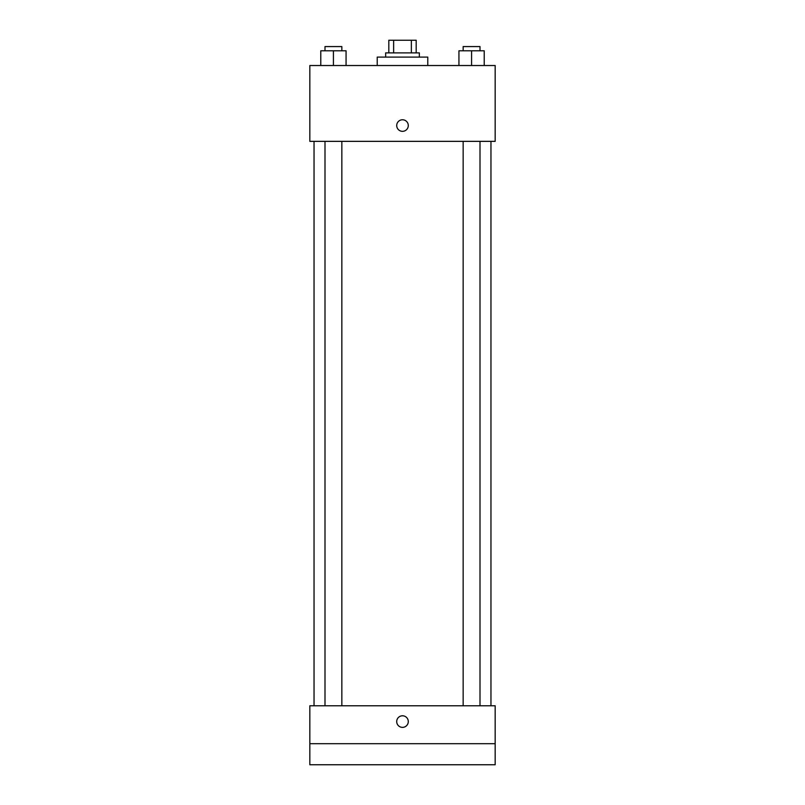 <?xml version="1.0" encoding="UTF-8"?>
<svg xmlns="http://www.w3.org/2000/svg" width="805" height="805" viewBox="0 0 805 805"><rect width="100%" height="100%" fill="white"/><g stroke="black" fill="none" stroke-linecap="round" stroke-linejoin="round"><path stroke-width="1.21" d="M393.635 52.889L393.635 40.25L388.815 40.25L388.815 52.889L388.815 40.25M393.635 40.25L416.185 40.25L416.185 52.889M411.365 52.889L411.365 40.25M385.655 57.095L385.655 52.889L419.345 52.889L419.345 57.095M427.777 65.527L427.777 57.095L377.223 57.095L377.223 65.527M309.834 65.527L495.166 65.527L495.166 141.348L309.834 141.348L309.834 65.527M402.5 131.336A5.796 5.796 0 0 1 397.489 122.652A5.796 5.796 0 0 1 407.511 122.652A5.796 5.796 0 0 1 402.5 131.336M309.834 705.784L495.166 705.784L495.166 764.75L309.834 764.75L309.834 705.784M402.5 727.368A5.796 5.796 0 0 1 397.489 718.674A5.796 5.796 0 0 1 407.511 718.674A5.796 5.796 0 0 1 402.5 727.368M309.834 743.689L495.166 743.689M458.941 65.527L458.941 50.785L484.218 50.785L484.218 65.527L484.218 50.785M471.579 65.527L471.579 50.785M480.001 50.785L480.001 46.569L463.157 46.569L463.157 50.785M320.782 65.527L320.782 50.785L346.059 50.785L346.059 65.527L346.059 50.785M333.421 65.527L333.421 50.785M341.843 50.785L341.843 46.569L324.999 46.569L324.999 50.785M490.959 705.784L490.959 141.348M314.041 705.784L314.041 141.348M463.157 141.348L463.157 705.784M480.001 141.348L480.001 705.784M341.843 705.784L341.843 141.348M324.999 705.784L324.999 141.348"/></g></svg>
